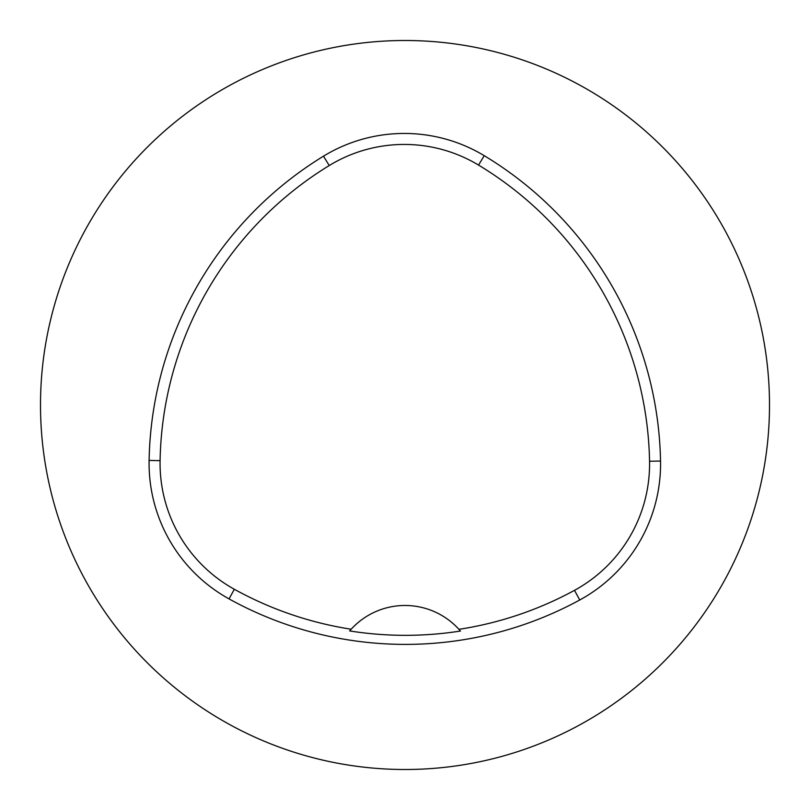 <?xml version="1.0" encoding="UTF-8"?>
<svg xmlns="http://www.w3.org/2000/svg" width="810" height="810" viewBox="0 0 810 810"><rect width="100%" height="100%" fill="white"/><g stroke="black" fill="none" stroke-linecap="round" stroke-linejoin="round"><path stroke-width="1.21" d="M149.101 460.444A364.5 364.5 0 0 1 323.504 156.168A154.912 154.912 0 0 1 484.228 155.682A364.5 364.5 0 0 1 660.535 461.052A154.912 154.912 0 0 1 579.747 599.987A364.5 364.5 0 0 1 229.038 598.894A154.912 154.912 0 0 1 149.101 460.444L160.086 460.647A353.514 353.514 0 0 1 329.235 165.544A143.927 143.927 0 0 1 478.548 165.088A353.514 353.514 0 0 1 649.549 461.255A143.927 143.927 0 0 1 574.492 590.338A353.514 353.514 0 0 1 458.936 629.329L460.444 631.041A355.438 355.438 0 0 1 349.647 630.929L351.165 629.228A353.514 353.514 0 0 1 234.353 589.275A143.927 143.927 0 0 1 160.086 460.647M351.165 629.228A72.9 72.9 0 0 1 458.936 629.329M40.5 405A364.5 364.5 0 0 1 587.25 89.333A364.5 364.5 0 0 1 587.25 720.667A364.5 364.5 0 0 1 40.5 405M350.143 630.362A72.9 72.9 0 0 1 350.75 629.684M459.351 629.785A72.9 72.9 0 0 1 459.958 630.474M329.235 165.544L323.504 156.168M478.548 165.088L484.228 155.682M649.549 461.255L660.535 461.052M574.492 590.338L579.747 599.987M234.353 589.275L229.038 598.894"/></g></svg>
